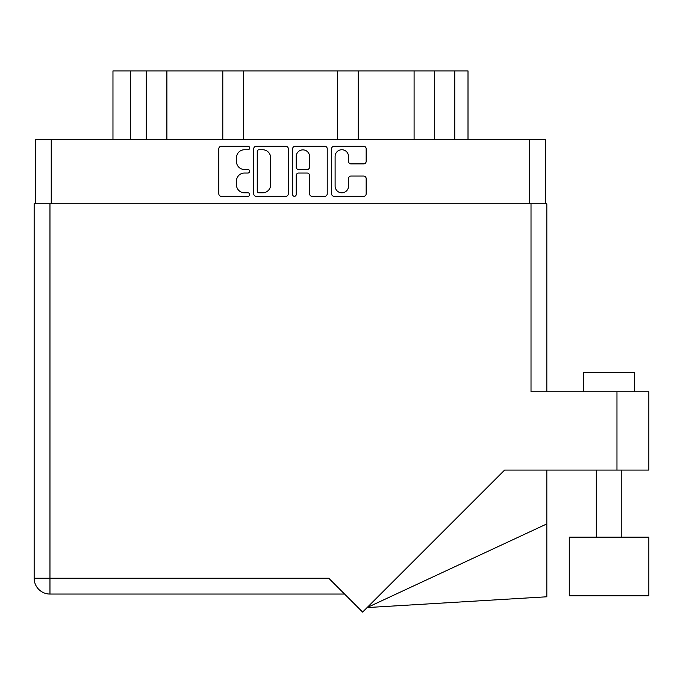 <?xml version="1.0" encoding="UTF-8"?>
<svg xmlns="http://www.w3.org/2000/svg" width="683" height="683" viewBox="0 0 683 683"><rect width="100%" height="100%" fill="white"/><g stroke="black" fill="none" stroke-linecap="round" stroke-linejoin="round"><path stroke-width="1.02" d="M335.114 186.118A6.693 6.693 0 0 0 341.807 192.811A6.693 6.693 0 0 0 348.509 186.118L348.509 178.545A2.501 2.501 0 0 1 351.011 176.043L363.655 176.043A2.501 2.501 0 0 1 366.156 178.545L366.156 193.818A2.501 2.501 0 0 1 363.655 196.32L334.115 196.32A2.501 2.501 0 0 1 331.605 193.818L331.605 148.749A2.501 2.501 0 0 1 334.115 146.247L363.655 146.247A2.501 2.501 0 0 1 366.156 148.749L366.156 161.393A2.501 2.501 0 0 1 363.655 163.894L351.011 163.894A2.501 2.501 0 0 1 348.509 161.393L348.509 156.45A6.693 6.693 0 0 0 341.807 149.748A6.693 6.693 0 0 0 335.114 156.45L335.114 186.118M294.433 196.32A1.75 1.75 0 0 0 296.183 194.57L296.183 175.54A2.501 2.501 0 0 1 298.684 173.038L307.077 173.038A2.501 2.501 0 0 1 309.578 175.54L309.578 193.818A2.501 2.501 0 0 0 312.08 196.32L324.724 196.32A2.501 2.501 0 0 0 327.225 193.818L327.225 148.749A2.501 2.501 0 0 0 324.724 146.247L295.184 146.247A2.501 2.501 0 0 0 292.674 148.749L292.674 194.57A1.75 1.75 0 0 0 294.433 196.32M288.294 193.818L288.294 148.749A2.501 2.501 0 0 0 285.793 146.247L256.253 146.247A2.501 2.501 0 0 0 253.743 148.749L253.743 193.818A2.501 2.501 0 0 0 256.253 196.32L285.793 196.32A2.501 2.501 0 0 0 288.294 193.818M35.422 203.807L35.422 139.528L545.546 139.528L545.546 203.807M244.48 149.748L247.929 149.748A1.75 1.75 0 0 0 249.679 147.998A1.75 1.75 0 0 0 247.929 146.247L221.326 146.247A2.501 2.501 0 0 0 218.825 148.749L218.825 193.818A2.501 2.501 0 0 0 221.326 196.32L247.929 196.32A1.75 1.75 0 0 0 249.679 194.57A1.75 1.75 0 0 0 247.929 192.811L244.48 192.811A8.008 8.008 0 0 1 236.472 184.803L236.472 181.046A8.008 8.008 0 0 1 244.48 173.038L247.929 173.038A1.75 1.75 0 0 0 249.679 171.279A1.75 1.75 0 0 0 247.929 169.529L244.48 169.529A8.008 8.008 0 0 1 236.472 161.521L236.472 157.764A8.008 8.008 0 0 1 244.48 149.748M130.308 139.528L130.308 70.912L468.009 70.912L468.009 139.528M146.273 139.528L146.273 70.912M112.968 139.528L112.968 70.912L130.308 70.912M434.695 139.528L434.695 70.912M414.094 139.528L414.094 70.912M358.182 139.528L358.182 70.912M337.573 139.528L337.573 70.912M243.404 139.528L243.404 70.912M222.795 139.528L222.795 70.912M166.883 139.528L166.883 70.912M259.002 149.748A1.75 1.75 0 0 0 257.252 151.506L257.252 191.061A1.75 1.75 0 0 0 259.002 192.811L262.639 192.811A8.008 8.008 0 0 0 270.647 184.803L270.647 157.764A8.008 8.008 0 0 0 262.639 149.748L259.002 149.748M309.578 156.578A6.693 6.693 0 0 0 302.876 149.876A6.693 6.693 0 0 0 296.183 156.578L296.183 167.028A2.501 2.501 0 0 0 298.684 169.529L307.077 169.529A2.501 2.501 0 0 0 309.578 167.028L309.578 156.578M583.555 391.786L583.555 372.653L634.567 372.653L634.567 391.786M648.85 537.171L569.272 537.171L569.272 595.832L648.85 595.832L648.85 537.171L648.85 595.832M531.015 203.807L531.015 391.786L648.85 391.786L648.85 470.092L504.592 470.092L362.596 612.088L328.745 578.236L49.961 578.236L49.961 203.807L546.827 203.807L546.827 391.786M344.565 594.048L49.961 594.048A15.811 15.811 0 0 1 34.15 578.236L34.15 203.807L49.961 203.807M34.15 203.807L34.15 242.064M648.85 391.786L648.85 470.092M546.827 523.912L546.827 596.78L367.104 607.571L546.827 523.912L546.827 470.092M529.735 139.528L529.735 203.807M51.242 139.528L51.242 203.807M454.75 139.528L454.75 70.912M616.971 470.092L616.971 391.786M49.961 594.048L49.961 578.236L34.15 578.236M621.812 537.171L621.812 470.092L621.812 537.171M596.31 537.171L596.31 470.092"/></g></svg>

